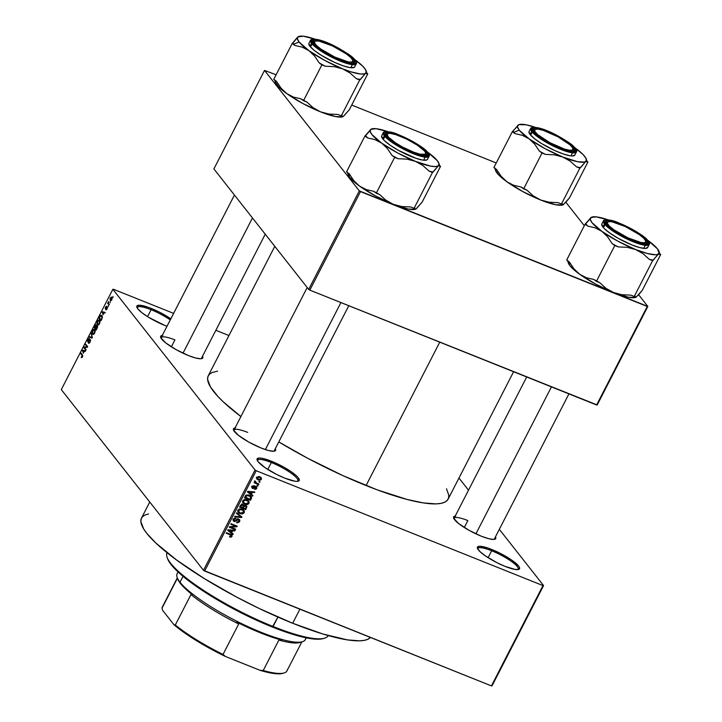<?xml version="1.0" encoding="UTF-8"?>
<svg xmlns="http://www.w3.org/2000/svg" width="722" height="722" viewBox="0 0 722 722"><rect width="100%" height="100%" fill="white"/><g stroke="black" fill="none" stroke-linecap="round" stroke-linejoin="round"><path stroke-width="1.08" d="M170.961 318.907L159.49 312.184L151.286 308.456A23.682 4.91 -152.8 0 0 136.882 307.256L136.882 307.256A23.682 4.91 -152.8 0 0 164.58 325.351L166.99 326.272A23.682 4.91 -152.8 0 1 164.58 325.351L148.416 317.184L141.9 312.698L137.83 308.854L136.819 306.227L139.021 305.235L147.496 307.049L151.286 308.456L151.115 309.72A22.653 4.702 27.2 0 0 137.216 307.969A22.653 4.702 -152.8 0 1 137.333 307.446A22.653 4.702 -152.8 0 1 151.115 309.72L147.559 316.651L151.115 309.72A22.653 4.702 -152.8 0 1 170.248 319.936A22.653 4.702 27.2 0 0 151.115 309.72L151.286 308.456A23.682 4.91 -152.8 0 1 170.825 318.808M297.491 481.348A22.653 4.702 27.2 0 0 291.273 473.298A22.653 4.702 27.2 0 0 271.346 462.522L271.517 461.259A23.682 4.91 -152.8 0 1 293.141 473.109A23.682 4.91 -152.8 0 1 298.267 481.204A23.682 4.91 -152.8 0 1 284.811 478.154L276.607 474.426L265.136 467.703L258.052 461.647L257.041 459.03L259.243 458.037L261.463 458.208L271.517 461.259L283.809 467.152L291.192 471.71L296.589 475.951L298.267 477.756L299.287 480.383L297.085 481.375L294.865 481.204L284.811 478.154A23.682 4.91 -152.8 0 1 257.104 460.058A23.682 4.91 -152.8 0 1 271.517 461.259L271.346 462.522A22.653 4.702 -152.8 0 1 297.843 480.951A22.653 4.702 -152.8 0 1 297.491 481.348M517.809 569.595A22.653 4.702 27.2 0 0 511.591 561.545A22.653 4.702 27.2 0 0 491.664 550.769L491.835 549.505A23.682 4.91 -152.8 0 1 513.468 561.355A23.682 4.91 -152.8 0 1 518.586 569.45A23.682 4.91 -152.8 0 1 505.129 566.4L496.926 562.673L485.455 555.949L480.058 551.698L477.468 548.404L477.359 547.276L479.561 546.283L488.045 548.097L500.039 553.223L511.51 559.956L518.595 566.003L519.506 567.501L518.901 569.342L515.183 569.45L505.129 566.4A23.682 4.91 -152.8 0 1 477.432 548.296A23.682 4.91 -152.8 0 1 491.835 549.505L491.664 550.769A22.653 4.702 -152.8 0 1 518.17 569.198A22.653 4.702 -152.8 0 1 517.809 569.595M455.185 516.131A23.682 4.91 -152.8 0 0 453.615 518.107L453.615 518.107A23.682 4.91 -152.8 0 0 481.312 536.211L488.505 538.648L493.586 539.424L495.788 538.432L495.472 536.834A23.682 4.91 -152.8 0 1 494.778 539.262A23.682 4.91 -152.8 0 1 481.312 536.211L469.02 530.309L458.632 523.549L453.651 518.216L454.255 516.365L455.753 516.095M235.029 427.956A23.682 4.91 -152.8 0 0 233.468 429.933L233.468 429.933A23.682 4.91 -152.8 0 0 261.165 448.028L268.358 450.474L273.439 451.25L275.642 450.257L275.317 448.66A23.682 4.91 -152.8 0 1 274.622 451.088A23.682 4.91 -152.8 0 1 261.165 448.028L248.873 442.135L238.486 435.375L233.504 430.032L234.108 428.191L235.607 427.911M162.26 335.468A23.682 4.91 -152.8 0 0 160.699 337.445L160.699 337.445A23.682 4.91 -152.8 0 0 188.397 355.54L195.59 357.986L200.671 358.762L202.873 357.769L202.548 356.172A23.682 4.91 -152.8 0 1 201.853 358.599A23.682 4.91 -152.8 0 1 188.397 355.54L176.105 349.647L165.717 342.887L160.735 337.544L160.627 336.425L162.829 335.423M488.108 557.691L491.664 550.769L488.108 557.691M267.781 469.444L271.346 462.522L267.781 469.444M464.291 527.502L467.847 520.571L464.291 527.502M171.376 346.84L174.932 339.909L171.376 346.84M348.78 305.722L274.207 450.835A22.653 4.702 -152.8 0 1 273.846 451.232M446.494 488.803L448.804 495.292L448.515 498.225L447.062 500.563L444.472 502.304L440.763 503.414L435.971 503.893L423.318 502.918L407.018 499.434L377.11 489.814L342.995 475.672L307.608 458.235L278.782 441.927A134.861 27.987 27.2 0 0 366.072 485.545L439.761 342.156L366.072 485.545A134.861 27.987 27.2 0 0 448.154 499.073L513.604 371.74M274.793 246.337L208.261 375.783A134.861 27.987 27.2 0 0 240.895 416.558L223.26 401.82L217.936 396.495L210.517 387.055L207.62 379.564L207.909 376.631L209.353 374.285L211.943 372.552L217.584 371.162M255.047 470.004L112.858 289.287L61.298 389.609L203.487 570.326L255.047 470.004L256.211 470.726L204.651 571.039L491.42 685.9L542.98 585.578L256.211 470.726L542.98 585.578L543.567 585.569L499.326 529.334L543.567 585.569L542.98 585.578L491.42 685.9L492.007 685.882L543.567 585.569L492.007 685.882L491.42 685.9L203.487 570.326L204.651 571.039L256.211 470.726L255.047 470.004L112.858 289.287L113.444 289.269L112.858 289.287L61.298 389.609L203.487 570.326L255.047 470.004M110.231 301.841L110.231 302.771L110.231 301.841M108.11 302.915L108.562 301.462L109.058 305.054L107.587 303.186L108.11 302.915L107.587 303.186L109.058 305.054L109.347 304.485L108.11 302.915L108.562 301.462L108.11 302.915M108.219 305.749L108.219 306.688L108.219 305.749M105.89 309.783L107.073 308.989L107.307 307.012L106.206 308.429L105.565 308.285L106.639 306.29L105.538 307.076L105.574 309.007L106.847 307.599L107.47 307.789L106.486 309.197L106.964 307.563L105.295 308.899L105.412 307.346L106.531 306.227L105.547 308.258L106.991 306.859L107.461 307.798L106.017 309.846M103.066 314.756L102.289 311.714L105.25 312.464L104.943 313.059L104.085 312.788L103.066 314.756L104.085 312.788L104.943 313.059L105.25 312.464L102.289 311.714L103.066 314.756M99.555 320.297L97.38 321.173L97.317 324.729L98.3 325.053L99.456 323.817L98.58 324.909L97.515 324.927L96.865 322.905L98.138 320.162L99.645 320.433L99.862 322.77L99.456 323.817L99.988 321.795L99.094 319.936M94.735 329.665L92.569 330.541L92.506 334.096L93.49 334.412L94.645 333.176L93.77 334.277L92.696 334.295L92.082 332.003L93.454 329.431L94.988 330.089L94.88 332.661L95.178 331.154L94.284 329.295M82.434 356.948L81.83 357.661L81.171 357.381L82.389 355.973L80.756 353.618L81.044 353.049L82.768 355.856L82.434 356.948L82.416 354.791L81.044 353.049L80.756 353.618L82.371 355.811L81.171 357.381L81.83 357.661L82.434 356.948M83.319 353.193L82.534 350.143L85.494 350.901L85.187 351.497L84.33 351.217L83.319 353.193L84.33 351.217L85.187 351.497L85.494 350.901L82.534 350.143L83.319 353.193M84.501 347.616L86.126 349.674L85.828 350.242L83.806 347.679L84.122 347.065L86.974 346.722L85.358 344.665L85.647 344.096L87.669 346.668L87.353 347.273L84.501 347.616L87.353 347.273L87.669 346.668L85.647 344.096L85.358 344.665L86.974 346.722L84.122 347.065L83.806 347.679L85.828 350.242L86.126 349.674L84.501 347.616M88.391 343.14L90.051 342.12L90.376 339.602L89.447 339.854L90.566 340.306L89.447 339.854L88.616 341.587L87.94 341.353L88.165 339.872L89.411 338.636L87.922 339.584L88.021 342.066L90.566 340.369L90.088 340.179L90.16 341.903L88.391 343.14L88.923 343.356L88.391 343.14L89.69 342.038L90.151 340.288L87.885 342.075L87.488 340.811L88.319 338.943L89.347 338.573L87.913 341.307L89.988 339.439L90.548 340.622L89.835 342.508L88.653 343.338M91.27 333.158L92.082 338.077L89.194 337.192L89.501 336.605L91.974 337.526L91.27 333.158L91.974 337.526L89.501 336.605L89.194 337.192L92.082 338.077L92.371 337.517L91.27 333.158M96.369 324.873L94.14 327.562L95.223 327.996L94.14 327.562L96.17 330.135L97.371 325.875L97.533 327.228L96.17 330.135L94.14 327.562L95.773 324.819L96.423 324.954L96.477 326.028L97.371 325.875L96.477 326.028L96.216 324.747M101.919 315.64L100.277 315.749L100.728 315.929L100.277 315.749L98.959 318.194L100.042 318.637L98.959 318.194L100.981 320.767L101.838 319.097L101.919 315.64L102.362 317.671L100.981 320.767L98.959 318.194L100.538 315.46L101.919 315.64L101.441 315.243M111.82 297.256L110.258 297.897L110.204 300.451L110.944 300.749L110.204 300.451L111.784 299.838L111.82 297.256L112.172 298.204L111.558 300.208L110.34 300.605L110.069 298.312L111.486 296.986M112.993 296.462L112.993 297.401L112.993 296.462M468.515 490.184L458.966 478.045L468.515 490.184M259.189 481.339L260.064 481.691L259.767 482.26L258.891 481.908L259.189 481.339L258.891 481.908L259.767 482.26L260.064 481.691L259.189 481.339M256.581 483.045L258.891 483.975L258.593 484.543L254.144 482.756L254.442 482.188L255.146 482.476L254.658 481.628L255.227 481.032L255.552 482.395L256.581 483.045L255.227 481.032L254.704 481.475L255.146 482.476L254.442 482.188L254.144 482.756L258.593 484.543L258.891 483.975L256.581 483.045M257.176 485.247L258.052 485.599L257.763 486.168L256.888 485.816L257.176 485.247L256.888 485.816L257.763 486.168L258.052 485.599L257.176 485.247M255.94 486.52L256.861 487.882L255.994 489.2L254.523 489.29L256.057 488.18L255.642 487.097L253.521 488.514L252.411 488.325L251.861 487.188L252.88 485.843L254 485.843L252.691 486.89L252.971 487.873L254.758 486.502L255.94 486.52L252.862 487.837L252.691 486.89L254 485.843L252.05 486.655L252.655 488.442L255.759 487.133L256.057 488.18L254.523 489.29L256.671 488.478L255.94 486.52L256.617 486.998M251.382 494.281L252.962 495.509L252.655 496.104L247.429 491.917L247.736 491.321L254.785 491.953L254.478 492.548L252.402 492.305L251.382 494.281L252.402 492.305L254.478 492.548L254.785 491.953L247.736 491.321L247.429 491.917L252.655 496.104L252.962 495.509L251.382 494.281M248.955 501.294L247.05 499.85L242.772 500.779L243.034 503.044L244.866 504.272L243.702 502.81L244.866 504.272L247.249 504.552L249.054 503.297L248.485 502.584L249.054 503.297L247.79 504.407L246.012 504.588L243.837 503.748L242.709 502.503L242.646 501.068L244.226 499.606L246.78 499.75L248.955 501.294L249.054 503.297L248.765 501.032M238.928 512.178L240.047 513.64L242.439 513.92L244.235 512.665L243.675 511.943L244.099 512.909L242.123 513.965L239.018 513.116L237.728 510.977L239.415 508.965L243.314 509.786L244.361 511.113L244.235 512.665L243.955 510.391M232.024 536.428L231.13 537.15L229.488 536.897L229.695 536.302L231.094 536.383L231.257 535.39L226.194 533.224L226.491 532.656L231.609 534.822L232.024 536.428L231.961 535.146L226.491 532.656L226.194 533.224L231.175 535.318L231.32 536.121L229.695 536.302L229.488 536.897L231.13 537.15L230.634 536.509L231.13 537.15L232.024 536.428L231.374 535.598L232.024 536.428M231.636 532.719L233.206 533.937L232.899 534.542L227.674 530.354L227.981 529.749L235.038 530.381L234.731 530.977L232.646 530.742L231.636 532.719L232.646 530.742L234.731 530.977L235.038 530.381L227.981 529.749L227.674 530.354L232.899 534.542L233.206 533.937L231.636 532.719M230.769 527.204L235.661 529.163L235.372 529.731L229.253 527.286L229.56 526.672L235.706 526.239L230.796 524.271L231.094 523.703L237.213 526.148L236.897 526.762L230.769 527.204L236.897 526.762L237.213 526.148L231.094 523.703L230.796 524.271L235.706 526.239L229.56 526.672L229.253 527.286L235.372 529.731L235.661 529.163L230.769 527.204M234.47 520.923L233.54 518.829L234.036 519.461L235.805 518.811L235.201 518.044L235.805 518.811L236.022 518.206L233.314 519.199L233.387 520.941L234.154 521.492L233.08 520.12L234.154 521.492L236.608 520.652L236.184 520.111L236.608 520.652L238.495 519.696L238.955 521.266L236.608 522.665L239.641 521.609L239.578 519.705L238.783 519.118L239.812 520.12L239.533 521.807L237.43 522.863L236.608 522.665L236.816 522.069L238.783 521.537L238.802 519.867L237.691 519.687L234.803 521.636L233.341 520.878L233.17 519.533L234.127 518.306L236.022 518.206L233.937 519.678L233.991 520.553L235.002 521.031L237.321 519.118L238.783 519.118L236.879 519.398L235.182 520.995L232.881 519.154M236.717 512.764L241.915 517.006L241.626 517.557L234.641 516.799L234.939 516.212L241.04 517.033L236.41 513.36L236.717 512.764L236.41 513.36L241.04 517.033L234.939 516.212L234.641 516.799L241.626 517.557L241.915 517.006L236.717 512.764M245.706 505.4L246.915 506.718L245.706 509.624L239.587 507.169L241.491 504.416L243.025 504.534L243.81 505.581L245.706 505.4L243.81 505.581L242.845 504.443L240.498 505.4L239.587 507.169L245.706 509.624L246.626 506.05L245.706 505.4M249.316 495.111L251.644 497.16L250.516 500.256L244.397 497.801L246.193 495.057L249.397 495.193L245.796 495.355L244.397 497.801L250.516 500.256L251.382 498.586L250.832 497.891L251.382 498.586L251.283 496.474L249.604 495.482M259.839 476.791L261.436 478.063L260.958 479.85L259.063 480.229L256.906 479.074L257.014 477.107L259.045 476.556L259.839 476.791L256.761 477.477L256.924 479.101L258.25 479.986L261.373 479.318L260.841 478.641L261.373 479.318L261.22 477.702L259.839 476.791M228.946 335.54L215.851 330.288L228.946 335.54M173.614 313.375L113.444 289.269L173.614 313.375M637.03 296.137L642.282 290.316L638.609 294.711L647.833 306.444L597.202 404.97L596.616 404.988L647.255 306.462L647.833 306.444L359.321 190.879L360.486 191.601L309.846 290.127L308.682 289.405L359.321 190.879L264.523 70.404L276.111 74.79L264.523 70.404L213.892 168.93L308.682 289.405L359.321 190.879L264.523 70.404L213.892 168.93L308.682 289.405L309.846 290.127L596.616 404.988L647.255 306.462L360.486 191.601L309.846 290.127L597.202 404.97L647.833 306.444L638.609 294.711L635.676 297.392L634.927 295.948L634.205 296.498L652.616 260.669L658.5 253.991L659.691 253.666L659.98 255.037L660.702 254.487L659.854 253.873L660.702 254.487L642.282 290.316L660.702 254.487L659.98 255.037L659.935 254.171M564.261 203.649L569.514 197.828L565.84 202.223L584.315 225.706L565.84 202.223L562.907 204.904L562.158 203.46L561.436 204.01L579.847 168.181L585.732 161.511L586.923 161.177L587.212 162.549L587.925 161.999L587.085 161.394L587.925 161.999L569.514 197.828L587.925 161.999L587.212 162.549L587.167 161.683M496.258 162.964L351.722 105.078L496.258 162.964M233.802 430.646A22.653 4.702 -152.8 0 1 233.919 430.122A22.653 4.702 -152.8 0 1 247.7 432.397A22.653 4.702 27.2 0 0 233.802 430.646M161.033 338.158A22.653 4.702 -152.8 0 1 161.15 337.643A22.653 4.702 -152.8 0 1 174.932 339.909A22.653 4.702 27.2 0 0 161.033 338.158M453.948 518.82A22.653 4.702 -152.8 0 1 454.066 518.306A22.653 4.702 -152.8 0 1 467.847 520.571A22.653 4.702 27.2 0 0 453.948 518.82M257.447 460.771A22.653 4.702 -152.8 0 1 257.555 460.248A22.653 4.702 -152.8 0 1 271.346 462.522A22.653 4.702 27.2 0 0 257.447 460.771M477.765 549.018A22.653 4.702 -152.8 0 1 477.883 548.494A22.653 4.702 -152.8 0 1 491.664 550.769A22.653 4.702 27.2 0 0 477.765 549.018M231.175 535.318L230.273 534.172L231.32 536.121M229.605 533.91L230.399 534.912L229.605 533.91M230.869 534.957L231.031 534.415M231.843 532.881L232.899 534.542L227.872 529.966L231.843 532.881M234.199 530.309L234.731 530.977L234.199 530.309M232.159 530.128L232.646 530.742L232.159 530.128M231.013 532.24L228.089 529.758L231.834 530.652L231.365 530.056L231.834 530.652L231.013 532.24L231.834 530.652L228.486 530.264L231.013 532.24M234.578 528.73L235.372 529.731L234.578 528.73M234.912 525.228L235.706 526.239L234.912 525.228M236.049 525.688L236.897 526.762L236.049 525.688M239.641 521.609L239.099 520.914L239.641 521.609M238.495 519.696L237.8 518.549M233.314 519.461L233.937 519.551M238.747 519.109L238.675 519.669M238.648 519.768L238.747 519.01M233.648 520.165L234.334 520.057M240.57 515.905L241.626 517.557L240.57 515.905M239.885 515.562L241.04 517.033L239.885 515.562L239.045 514.921L240.2 516.392L236.608 512.972L239.885 515.562M242.439 513.92L241.987 513.351L242.439 513.92M244.144 510.662L242.231 509.209L237.962 510.147L238.224 512.412L240.047 513.64L237.8 511.609L239.172 512.268M242.989 509.191L243.079 511.194M243.269 510.68L243.206 509.651M240.354 513.071L238.847 512.088L238.179 509.795L238.675 510.427L240.417 509.461L239.939 508.857L241.924 509.777L241.247 508.911L243.332 510.716L243.522 512.385L240.354 513.071L242.484 513.234L243.675 511.952L242.7 510.165L239.659 509.597L238.513 511.329L240.354 513.071M244.92 508.613L245.706 509.624L244.92 508.613M243.81 505.581L242.845 504.443M245.76 505.418L245.651 505.951M245.624 506.014L245.76 505.247M242.691 505.075L243.251 504.498M242.646 505.057L241.599 505.156L240.597 506.889L242.421 507.62L240.074 506.221L240.597 506.889L241.103 505.896L240.588 505.238L241.103 505.896L242.646 505.057L242.06 504.308L243.224 505.923L242.421 507.62L243.179 506.086L243.72 506.781L242.646 505.057L243.224 505.923M245.426 505.969L244.18 506.113L243.143 507.909L245.281 508.766L242.619 507.241L243.143 507.909L243.72 506.781L245.426 505.969L244.83 505.219L246.13 506.934L245.281 508.766L246.139 506.853L245.426 505.969L246.13 506.934M247.249 504.552L246.807 503.983L247.249 504.552M247.799 499.823L247.899 501.835M248.088 501.321L248.016 500.283M245.164 503.712L243.657 502.72L242.998 500.436L243.494 501.068L245.227 500.093L244.749 499.489L246.734 500.409L246.058 499.552L248.142 501.348L248.332 503.017L245.164 503.712L247.294 503.875L248.485 502.584L247.511 500.797L244.469 500.229L243.323 501.961L245.164 503.712M248.142 501.348L246.924 499.795M249.731 499.254L250.516 500.256L249.731 499.254M250.498 495.761L250.453 496.528M250.453 496.556L250.48 495.689M250.471 496.583L247.114 495.454L245.408 497.521L250.101 499.398L250.886 497.657L250.471 496.583L250.101 499.398L244.884 496.862L245.408 497.521L245.922 496.51L245.417 495.861L245.922 496.51L246.464 495.752L246.012 495.175L246.464 495.752L249.09 495.761L248.395 494.877L250.651 496.781L249.388 495.184M251.599 494.444L252.655 496.104L247.619 491.529L251.599 494.444M253.954 491.881L254.478 492.548L253.954 491.881M251.915 491.691L252.402 492.305L251.915 491.691M250.769 493.803L247.845 491.33L251.581 492.214L251.121 491.619L251.581 492.214L250.769 493.803L251.581 492.214L248.242 491.835L250.769 493.803M255.759 487.133L256.057 488.18M254.785 486.493L255.281 487.124L254.785 486.493M254.234 486.926L254.749 487.585L254.234 486.926M251.852 487.422L252.655 488.442L251.852 487.422M252.086 488.045L252.655 488.442M253.242 485.753L253.783 486.447L253.242 485.753M252.258 486.33L252.691 486.89L252.258 486.33M252.862 487.837L252.691 486.89M255.579 486.863L255.705 486.411M251.779 487.061L252.366 487.043M257.122 485.355L257.763 486.168L257.122 485.355M257.808 483.541L258.593 484.543L257.808 483.541M255.453 482.278L254.785 482.007L255.453 482.278M254.685 481.89L255.146 482.476L254.685 481.89M254.704 481.475L255.146 482.476M254.974 481.177L255.489 481.827L254.974 481.177M255.723 482.576L255.489 481.827M259.126 481.448L259.767 482.26L259.126 481.448M257.447 478.641L258.25 479.986L256.59 478.28M260.389 477.052L260.299 477.666M256.355 478.144L257.492 478.659M260.263 477.747L260.389 476.998M258.548 479.417L256.951 477.188L257.393 477.747L259.586 477.377L258.927 476.529L260.606 478.045L260.75 479.047L258.548 479.417L260.01 479.607L260.841 478.758L260.11 477.63L258.124 477.188L257.321 478.325L258.548 479.417M81.171 357.381L81.83 357.661M82.209 356.623L81.433 356.776M82.768 355.639L82.146 355.386L82.768 355.639M81.839 354.051L80.756 353.618L81.839 354.051M82.723 350.946L82.227 350.748L82.723 350.946M85.313 351.253L82.534 350.143L85.313 351.253M82.615 350.675L83.183 352.697L82.615 350.675L84.321 351.244L83.499 352.832L83.996 351.118L83.192 350.883M84.889 348.112L83.806 347.679L84.889 348.112M85.268 347.526L84.122 347.065L85.268 347.526M87.524 346.948L86.974 346.722L87.524 346.948M86.441 345.098L85.358 344.665L86.441 345.098M89.528 342.923L88.662 342.535M90.566 340.333L90.088 340.179M90.376 339.602L89.447 339.854M92.272 337.715L89.501 336.605L92.272 337.715M92.263 337.066L91.784 336.876L92.263 337.066M91.468 333.952L90.963 333.754L91.468 333.952M92.506 334.096L93.49 334.412M93.95 334.133L92.795 333.528L92.813 330.838L93.86 329.891L95.114 330.495L94.438 330.225L94.726 333.013L92.795 333.528L93.472 333.826L94.672 332.219L94.672 330.631L93.86 329.891L94.438 330.225M97.587 326.47L96.477 326.028L97.587 326.47M97.371 325.875L96.477 326.028M95.277 328.059L94.672 327.292L95.187 326.299L96.107 325.487L96.522 326.534L95.277 328.059L95.927 325.369L94.672 327.292L95.277 328.059M96.225 329.268L95.512 328.366L96.089 327.237L97.596 326.66L97.082 326.452L97.434 327.553L96.549 329.394L96.892 326.335L95.512 328.366L96.225 329.268M97.596 326.606L97.082 326.452M97.317 324.729L98.3 325.053M98.77 324.765L97.614 324.16L97.623 321.47L98.67 320.523L99.925 321.137L99.248 320.866L99.537 323.646L97.614 324.16L98.291 324.467L99.483 322.86L99.483 321.272L98.67 320.523L99.248 320.866M100.457 316.155L99.483 317.933L101.035 319.9L99.483 317.933L100.457 316.155L102.325 316.489L101.631 316.209L102.398 317.229L101.36 320.026L101.973 316.931L101.315 315.911L100.457 316.155L101.631 316.209M102.47 312.509L101.983 312.31L102.47 312.509M105.06 312.825L102.289 311.714L105.06 312.825M102.371 312.238L102.93 314.269L102.371 312.238L104.067 312.807L103.255 314.395L103.742 312.68L102.948 312.445M106.883 308.682L106.152 309.178M106.333 309.242L106.811 309.44M105.764 307.328L106.305 306.85M105.665 308.33L106.134 308.52M108.67 303.619L107.587 303.186L108.67 303.619M110.493 299.883L110.457 298.186L112.163 298.096L111.54 297.852L111.865 299.666L110.493 299.883L111.017 300.135L111.702 298.114L111.098 297.59L110.34 298.475L110.412 299.765L111.432 300.379M112.145 297.969L111.54 297.852M93.86 329.891L92.533 331.515L92.795 333.528M98.67 320.523L97.353 322.147L97.614 324.16M167.089 552.745L167.08 552.763A90.593 18.799 27.2 0 0 273.087 626.497L277.925 617.075L272.338 627.03A89.564 18.582 27.2 0 0 323.239 638.582L324.575 638.194A90.593 18.799 -152.8 0 1 273.087 626.497A90.593 18.799 27.2 0 0 328.23 635.586L328.23 635.586M299.901 609.188L292.672 623.257A129.202 26.813 27.2 0 0 370.449 637.445L367.778 639.304L364.231 640.369L359.637 640.829L347.517 639.9L322.96 634.024L292.672 623.257L299.901 609.188M149.752 502.025L141.485 518.098A129.202 26.813 27.2 0 0 292.672 623.257L259.252 608.511L236.663 597.094L204.461 578.674L176.728 560.128L155.862 543.043L146.674 533.206L143.651 528.901L140.871 521.717L141.151 518.91L142.532 516.672L145.014 515.003L148.57 513.938M323.266 638.573L318.754 639.205L310.361 638.564L293.331 634.494L264.757 623.889L241.31 612.933L211.185 596.128L191.962 583.268L181.7 575.19L173.957 567.88L169.029 561.617L167.54 558.557A89.564 18.582 27.2 0 0 272.338 627.03L273.087 626.497A90.593 18.799 -152.8 0 1 167.089 557.258L167.54 558.566M344.114 115.475L349.367 109.654L343.482 116.323L342.291 116.657L342.011 115.285L341.289 115.836L359.7 80.007L365.585 73.328L366.776 73.003L367.065 74.375L367.778 73.825L366.929 73.211L367.778 73.825L349.367 109.654L367.778 73.825L367.065 74.375L367.02 73.509M305.577 48.6L308.872 50.621A38.555 7.996 -152.8 0 1 299.079 41.984L293.737 44.168A42.67 8.854 27.2 0 0 294.82 45.441L302.121 47.111L308.872 50.621L314.593 56.045L319.25 62.967L321.895 64.863L303.484 100.692L300.83 98.788L293.538 97.127L286.778 93.616L281.057 88.183L276.409 81.27L273.755 79.366L292.175 43.537L294.82 45.441L302.121 47.111L305.577 48.6M314.756 41.271A22.653 4.702 27.2 0 0 312.942 42.58A22.653 4.702 -152.8 0 1 313.059 42.056A22.653 4.702 -152.8 0 1 314.756 41.271A22.653 4.702 -152.8 0 0 313.059 42.056A22.653 4.702 -152.8 0 0 312.942 42.58A22.653 4.702 27.2 0 1 313.971 41.407L315.306 41.01A21.615 4.485 -152.8 0 1 332.382 45.892L346.398 53.942L351 57.724L352.95 60.567L351.975 62.029L348.203 61.893L334.936 57.137A21.615 4.485 -152.8 0 1 315.306 41.01M353.771 59.574L352.742 59.989L353.771 59.574L354.782 62.191L352.58 63.184L347.499 62.399L340.306 59.962L324.142 51.794L317.626 47.309L313.547 43.464A23.682 4.91 -152.8 0 1 312.599 41.867A23.682 4.91 -152.8 0 1 329.178 43.97A23.682 4.91 -152.8 0 1 353.771 59.574A23.682 4.91 -152.8 0 1 353.762 63.022A23.682 4.91 -152.8 0 1 333.654 57.002A23.682 4.91 -152.8 0 1 313.547 43.464L312.536 40.838L314.738 39.845L319.819 40.631L327.012 43.067L343.176 51.235L349.692 55.72L353.771 59.574M308.863 43.501L309.964 46.343L311.525 43.302A0.614 0.551 -38.2 0 1 312.328 42.968C307.78 38.248 312.536 38.113 326.606 42.553C343.41 50.477 352.868 56.307 354.989 60.061L350.666 55.982L343.753 51.217L330.902 44.394L322.581 41.055L315.947 39.313L313.592 39.132L311.254 40.188L312.328 42.968L319.837 49.394L336.416 58.635L344.737 61.975L351.37 63.716L355.314 63.599L356.063 62.841L355.955 61.641L354.989 60.061A0.614 0.551 -38.2 0 1 355.206 60.224A0.614 0.551 141.8 0 0 354.989 60.061C359.538 64.781 354.782 64.926 340.712 60.477C323.907 52.562 314.449 46.722 312.328 42.968A0.614 0.551 141.8 0 0 311.525 43.302L332.634 57.661L349.538 64.168L356.271 63.816A25.739 5.343 -152.8 0 1 335.829 59.177A25.739 5.343 -152.8 0 1 311.525 43.302L309.964 46.343A25.739 5.343 27.2 0 0 334.268 62.227A25.739 5.343 27.2 0 0 354.71 66.866L356.271 63.816C356.785 63.563 356.424 62.363 355.197 60.215C348.744 52.471 317.599 34.855 310.496 40.288L311.525 43.302A25.739 5.343 -152.8 0 1 310.496 40.288L308.926 43.338A25.739 5.343 27.2 0 0 309.964 46.343L314.386 50.522L321.47 55.404L334.638 62.399L343.167 65.81L349.971 67.597L354.006 67.48L354.773 66.704M274.522 79.682L274.757 80.187M354.493 59.384A38.555 7.996 -152.8 0 1 354.764 59.574L362.868 66.307L365.693 69.899L366.207 72.48L364.384 73.879L360.332 73.996L350.748 71.776L342.643 68.852L350.089 73.012L356.334 78.653L359.7 80.007L341.289 115.836L337.914 114.482L328.961 114.049L320.541 111.847L313.095 107.686L306.85 102.046L303.484 100.692L321.895 64.863L325.27 66.216L334.223 66.65L342.643 68.852L324.819 60.449L308.872 50.621L299.079 41.984L297.392 38.871L298.051 36.867A38.555 7.996 -152.8 0 1 299.088 36.371L297.076 37.77L292.175 43.537L273.755 79.366L276.409 81.27L281.057 88.183L286.778 93.616L278.674 86.884L275.299 81.866M342.291 116.657L342.011 115.285L341.289 115.836L337.914 114.482L328.961 114.049L320.541 111.847A38.555 7.996 27.2 0 0 342.454 116.82L335.468 116.558L320.541 111.847L302.726 103.445L286.778 93.616A38.555 7.996 27.2 0 0 320.541 111.847L313.095 107.686L306.85 102.046L300.83 98.788L293.538 97.127L286.778 93.616A38.555 7.996 27.2 0 1 275.443 82.38L274.577 79.889M298.051 36.867L292.888 42.986A42.67 8.854 27.2 0 0 293.737 44.168L299.079 41.984A38.555 7.996 -152.8 0 1 298.051 36.867L303.303 36.199L315.126 39.159A38.555 7.996 -152.8 0 0 299.088 36.371M352.995 60.928A22.653 4.702 -152.8 0 1 353.347 62.76A22.653 4.702 -152.8 0 1 352.986 63.157A22.653 4.702 27.2 0 0 352.995 60.928A22.653 4.702 -152.8 0 1 353.347 62.76A22.653 4.702 -152.8 0 1 352.986 63.157A22.653 4.702 27.2 0 0 353.338 61.641L352.887 60.323A21.615 4.485 -152.8 0 1 334.936 57.137L320.92 49.096L316.317 45.306L314.368 42.463L315.343 41.001L319.115 41.136L332.382 45.892A21.615 4.485 -152.8 0 1 352.887 60.323M354.764 59.574A38.555 7.996 -152.8 0 1 366.099 70.81A38.555 7.996 -152.8 0 1 365.585 73.328L366.776 73.003M292.175 43.537L294.82 45.441A42.67 8.854 -152.8 0 1 293.737 44.168A42.67 8.854 -152.8 0 1 292.888 42.986L292.175 43.537M342.643 68.852A38.555 7.996 -152.8 0 1 308.872 50.621L314.593 56.045L319.25 62.967A42.67 8.854 27.2 0 0 325.27 66.216L334.223 66.65L342.643 68.852L350.089 73.012L356.334 78.653L359.7 80.007L360.422 79.456A42.67 8.854 -152.8 0 1 356.334 78.653A42.67 8.854 27.2 0 0 360.422 79.456L365.585 73.328A38.555 7.996 -152.8 0 1 342.643 68.852M319.25 62.967L325.27 66.216A42.67 8.854 -152.8 0 1 319.25 62.967M343.482 116.323L342.76 116.729L343.482 116.323M182.991 353.184L252.474 217.972L182.991 353.184M416.919 153.876L416.901 153.317A21.615 4.485 -152.8 0 1 394.582 142.207A21.615 4.485 -152.8 0 1 388.075 133.498A21.615 4.485 -152.8 0 1 395.954 134.698L390.53 133.417L388.689 133.38L387.091 134.518L388.445 137.099L395.421 142.775L402.344 146.918L413.535 152.125L419.87 154.147L425.33 154.255L425.457 152.36L424.419 150.907L417.442 145.23L406.748 139.147L395.954 134.698A21.615 4.485 -152.8 0 1 425.655 152.811A21.615 4.485 -152.8 0 1 416.901 153.317L416.919 153.876M388.075 133.498L386.739 133.895A22.653 4.702 27.2 0 0 385.71 135.068A22.653 4.702 -152.8 0 1 385.828 134.545A22.653 4.702 -152.8 0 1 387.524 133.76A22.653 4.702 27.2 0 0 385.71 135.068A22.653 4.702 -152.8 0 1 385.828 134.545A22.653 4.702 -152.8 0 1 387.524 133.76M265.371 449.58L340.919 302.572L265.371 449.58M425.763 153.416A22.653 4.702 -152.8 0 1 426.115 155.248A22.653 4.702 -152.8 0 1 425.754 155.645A22.653 4.702 27.2 0 0 425.763 153.416A22.653 4.702 -152.8 0 1 426.115 155.248A22.653 4.702 -152.8 0 1 425.754 155.645A22.653 4.702 27.2 0 0 426.106 154.129L425.655 152.811M573.142 149.102A22.653 4.702 -152.8 0 1 573.494 150.943A22.653 4.702 -152.8 0 1 573.133 151.34A22.653 4.702 27.2 0 0 573.142 149.102A22.653 4.702 -152.8 0 1 573.494 150.943A22.653 4.702 -152.8 0 1 573.133 151.34A22.653 4.702 27.2 0 0 573.485 149.815L573.033 148.497A21.615 4.485 -152.8 0 1 564.279 149.003L564.297 149.562L564.279 149.003L569.703 150.275L572.708 149.941L572.835 148.046L570.064 144.878L557.898 136.774L543.332 130.384A21.615 4.485 -152.8 0 1 573.033 148.497M535.453 129.184A21.615 4.485 -152.8 0 1 543.332 130.384L537.908 129.103L534.903 129.437L534.776 131.332L537.556 134.5L549.722 142.604L564.279 149.003A21.615 4.485 -152.8 0 1 541.96 137.893A21.615 4.485 -152.8 0 1 535.453 129.184L534.118 129.581A22.653 4.702 27.2 0 0 533.089 130.754A22.653 4.702 -152.8 0 1 533.206 130.231A22.653 4.702 -152.8 0 1 534.903 129.446A22.653 4.702 27.2 0 0 533.089 130.754A22.653 4.702 -152.8 0 1 533.206 130.231A22.653 4.702 -152.8 0 1 534.903 129.446M645.919 241.59A22.653 4.702 -152.8 0 1 646.262 243.431A22.653 4.702 -152.8 0 1 645.901 243.819A22.653 4.702 27.2 0 0 645.919 241.59A22.653 4.702 -152.8 0 1 646.262 243.431A22.653 4.702 -152.8 0 1 645.901 243.819A22.653 4.702 27.2 0 0 646.262 242.303L645.802 240.986A21.615 4.485 -152.8 0 1 627.851 237.809L613.835 229.758L609.242 225.968L607.283 223.125L608.267 221.663L612.03 221.798L625.297 226.555A21.615 4.485 -152.8 0 1 645.802 240.986M551.437 386.893L475.906 533.847L551.437 386.893M608.222 221.672A21.615 4.485 -152.8 0 1 625.297 226.555L639.322 234.605L643.916 238.386L645.874 241.229L644.89 242.691L641.127 242.556L627.851 237.809A21.615 4.485 -152.8 0 1 608.222 221.672L606.886 222.069A22.653 4.702 27.2 0 0 605.857 223.242A22.653 4.702 -152.8 0 1 605.975 222.719A22.653 4.702 -152.8 0 1 607.671 221.934A22.653 4.702 27.2 0 0 605.857 223.242A22.653 4.702 -152.8 0 1 605.975 222.719A22.653 4.702 -152.8 0 1 607.671 221.934M300.912 642.048A70.007 14.53 -152.8 0 1 278.873 640.062A70.007 14.53 27.2 0 0 299.729 642.517L302.392 641.723A72.065 14.954 -152.8 0 1 241.184 623.42A72.065 14.954 -152.8 0 1 180.004 582.203L180.419 583.448A71.036 14.738 27.2 0 0 192.251 594.666L190.978 594.531A70.007 14.53 27.2 0 0 238.693 623.97L236.699 622.084A71.036 14.738 27.2 0 0 281.788 640.152L278.873 640.062L263.223 670.512L260.001 670.305L225.336 656.424L223.044 654.421L238.693 623.97L236.699 622.084L260.687 632.95L281.788 640.152L278.873 640.062L263.223 670.512A70.007 14.53 27.2 0 0 286.896 670.955L301.841 641.894M305.65 637.707A72.065 14.954 -152.8 0 1 302.392 641.723M178.054 571.95L177.116 573.773A72.065 14.954 27.2 0 0 180.004 582.203L183.036 576.318L180.004 582.203A72.065 14.954 27.2 0 0 248.061 626.669A72.065 14.954 27.2 0 0 305.307 639.656L306.245 637.824M287.23 669.808A70.007 14.53 -152.8 0 1 284.071 672.967A70.007 14.53 -152.8 0 1 263.223 670.512L260.001 670.305A68.978 14.314 27.2 0 0 282.744 673.364L275.533 673.698L260.001 670.305L225.336 656.424L223.044 654.421A70.007 14.53 -152.8 0 1 175.32 624.99L190.978 594.531L175.32 624.99A70.007 14.53 27.2 0 0 223.044 654.421L238.693 623.97A70.007 14.53 -152.8 0 1 190.978 594.531L192.251 594.666L180.419 583.448L177.576 578.647M180.004 582.203A72.065 14.954 -152.8 0 1 177.125 577.347L177.576 578.665A71.036 14.738 27.2 0 0 180.419 583.448L180.004 582.203M177.314 577.898L162.378 606.958A70.007 14.53 27.2 0 0 162.044 608.104L162.495 610.162L173.948 624.729A68.978 14.314 27.2 0 0 225.336 656.424L203.315 644.773L184.029 632.481L173.948 624.729L175.32 624.99L173.948 624.729L162.495 610.162L162.044 608.104L177.413 578.196L162.044 608.104A70.007 14.53 -152.8 0 1 163.109 606.02M347.345 172.368L348.212 174.868A38.555 7.996 27.2 0 0 349.755 177.468L348.311 173.136L349.755 177.468L348.618 175.78L348.103 173.199M430.565 154.589L427.532 152.062A38.555 7.996 -152.8 0 1 437.324 160.699L439.012 163.813L438.353 165.816L439.545 165.491L439.833 166.863L440.555 166.313L439.707 165.699L440.555 166.313L422.135 202.142L440.555 166.313L439.833 166.863L439.788 165.997M426.54 152.053A23.682 4.91 -152.8 0 1 426.531 155.51A23.682 4.91 -152.8 0 1 406.423 149.49A23.682 4.91 -152.8 0 1 386.324 135.953L385.304 133.326L387.506 132.334L395.99 134.148L403.833 137.288L415.944 143.723L422.46 148.209L426.54 152.053L427.55 154.679L425.348 155.672L423.128 155.501L416.874 153.858L409.022 150.718L393.4 141.999L386.324 135.953A23.682 4.91 -152.8 0 1 385.377 134.355A23.682 4.91 -152.8 0 1 401.946 136.458A23.682 4.91 -152.8 0 1 426.54 152.053L425.511 152.477L426.54 152.053M381.631 135.98L382.732 138.832A25.739 5.343 27.2 0 0 407.037 154.716A25.739 5.343 27.2 0 0 427.478 159.354L429.048 156.304A25.739 5.343 -152.8 0 1 408.598 151.665A25.739 5.343 -152.8 0 1 384.294 135.79L405.412 150.149L422.316 156.647L429.048 156.304C429.554 156.051 429.193 154.851 427.975 152.703C421.874 146.259 411.847 140.176 397.885 134.436C390.033 130.655 382.624 131.575 383.265 132.776L381.694 135.817A25.739 5.343 27.2 0 0 382.732 138.832L384.294 135.79A25.739 5.343 -152.8 0 1 383.265 132.776L384.294 135.79A0.614 0.551 -38.2 0 1 385.097 135.456C380.548 130.736 385.313 130.601 399.374 135.041C416.179 142.965 425.637 148.795 427.767 152.55A0.614 0.551 -38.2 0 1 428.074 152.965M439.734 165.789L438.868 163.298A38.555 7.996 -152.8 0 0 437.324 160.699L427.523 152.062A38.555 7.996 -152.8 0 0 427.262 151.873L427.271 151.882M416.883 207.954L422.135 202.142L416.26 208.811L415.06 209.145L414.78 207.774L414.058 208.324L432.469 172.495L438.353 165.816L435.393 166.583L430.33 166.051L415.412 161.34L422.857 165.5L429.103 171.141L432.469 172.495L414.058 208.324L410.692 206.97L401.73 206.537L393.319 204.335L385.864 200.174L379.628 194.534L376.252 193.18L394.663 157.351L398.039 158.705L406.991 159.138L415.412 161.34L397.587 152.938L381.649 143.109L387.371 148.533L392.019 155.447L394.663 157.351L376.252 193.18L373.608 191.276L366.307 189.615L359.547 186.105L353.825 180.671L349.177 173.758L346.533 171.854L364.944 136.025L367.597 137.929L374.889 139.599L381.649 143.109L371.848 134.472L370.16 131.359L370.828 129.355L364.944 136.025L346.533 171.854L349.177 173.758L353.825 180.671L359.547 186.105L349.755 177.468A38.555 7.996 27.2 0 0 359.547 186.105A38.555 7.996 27.2 0 0 393.319 204.335L375.494 195.933L359.547 186.105L366.307 189.615L373.608 191.276L379.628 194.534L385.864 200.174L393.319 204.335A38.555 7.996 27.2 0 0 415.222 209.308L408.237 209.046L393.319 204.335L401.73 206.537L410.692 206.97L414.058 208.324L414.78 207.774L415.06 209.145M347.291 172.17L347.526 172.675M371.559 128.949L365.666 135.474A42.67 8.854 27.2 0 0 367.597 137.929L374.889 139.599L381.649 143.109A38.555 7.996 -152.8 0 1 370.828 129.355L376.072 128.687L387.904 131.648A38.555 7.996 -152.8 0 0 371.857 128.859L371.523 128.958M427.975 152.712A0.614 0.551 141.8 0 0 427.767 152.55C432.307 157.27 427.55 157.414 413.48 152.965C396.676 145.05 387.218 139.211 385.097 135.456L392.606 141.882L409.184 151.124L421.106 155.555L426.503 156.385L428.841 155.329L427.767 152.55L423.444 148.47L416.531 143.705L403.679 136.882L395.349 133.543L388.716 131.801L384.772 131.918L384.023 132.677L384.131 133.877L385.097 135.456A0.614 0.551 141.8 0 0 384.294 135.79L382.732 138.832L384.564 140.79L390.431 145.411L398.454 150.356L415.935 158.298L422.74 160.085L426.774 159.968L427.55 159.192M364.944 136.025L367.597 137.929A42.67 8.854 -152.8 0 1 365.666 135.474L364.944 136.025M392.019 155.447A42.67 8.854 27.2 0 0 398.039 158.705L406.991 159.138L415.412 161.34A38.555 7.996 -152.8 0 1 381.649 143.109L387.371 148.533L392.019 155.447L398.039 158.705A42.67 8.854 -152.8 0 1 392.019 155.447M429.103 171.141A42.67 8.854 27.2 0 0 433.191 171.944L438.353 165.816A38.555 7.996 -152.8 0 1 415.412 161.34L422.857 165.5L429.103 171.141L432.469 172.495L433.191 171.944A42.67 8.854 -152.8 0 1 429.103 171.141M438.868 163.298A38.555 7.996 -152.8 0 1 438.353 165.816L439.545 165.491M370.828 129.355A38.555 7.996 -152.8 0 1 371.857 128.859M416.26 208.811L415.529 209.218L416.26 208.811M525.724 136.774L529.027 138.795A38.555 7.996 -152.8 0 1 519.226 130.159L513.883 132.343A42.67 8.854 27.2 0 0 514.966 133.615L522.268 135.285L529.027 138.795L534.749 144.22L539.397 151.142L542.042 153.037L523.63 188.866L520.977 186.971L513.685 185.301L506.925 181.791L501.203 176.367L496.556 169.444L493.902 167.54L512.322 131.711L514.966 133.615L522.268 135.285L525.724 136.774M573.918 147.748L572.889 148.163L573.918 147.748L574.929 150.366L572.726 151.358L567.645 150.582L560.452 148.136L544.289 139.969L537.773 135.483L533.702 131.639A23.682 4.91 -152.8 0 1 532.746 130.041A23.682 4.91 -152.8 0 1 549.325 132.144A23.682 4.91 -152.8 0 1 573.918 147.748A23.682 4.91 -152.8 0 1 573.909 151.196A23.682 4.91 -152.8 0 1 553.801 145.176A23.682 4.91 -152.8 0 1 533.702 131.639L532.683 129.021L534.885 128.02L539.975 128.805L547.159 131.242L563.322 139.409L569.838 143.904L573.918 147.748M529.009 131.675L530.11 134.518L531.672 131.476A0.614 0.551 -38.2 0 1 532.475 131.142C527.926 126.422 532.692 126.287 546.753 130.727C563.557 138.651 573.015 144.481 575.136 148.236L570.813 144.156L563.909 139.391L551.048 132.568L539.126 128.137L533.738 127.316L531.401 128.372L532.475 131.142L539.984 137.568L556.563 146.81L564.884 150.149L571.526 151.891L573.882 152.071L576.21 151.015L575.136 148.236A0.614 0.551 -38.2 0 1 575.353 148.398A0.614 0.551 141.8 0 0 575.136 148.236C579.685 152.956 574.929 153.1 560.859 148.651C544.054 140.736 534.596 134.897 532.475 131.142A0.614 0.551 141.8 0 0 531.672 131.476L552.781 145.835L569.685 152.342L576.418 151.99A25.739 5.343 -152.8 0 1 555.976 147.351A25.739 5.343 -152.8 0 1 531.672 131.476L530.11 134.518A25.739 5.343 27.2 0 0 554.415 150.402A25.739 5.343 27.2 0 0 574.856 155.04L576.418 151.99C576.932 151.737 576.571 150.537 575.353 148.389C568.891 140.646 537.746 123.029 530.643 128.462L531.672 131.476A25.739 5.343 -152.8 0 1 530.643 128.462L529.073 131.512A25.739 5.343 27.2 0 0 530.11 134.518L534.533 138.696L541.617 143.579L554.785 150.573L563.313 153.985L570.118 155.772L572.528 155.961L574.92 154.878M494.669 167.856L494.904 168.361M574.649 147.568L574.911 147.757A38.555 7.996 -152.8 0 0 574.64 147.568L583.015 154.481L585.84 158.073L586.354 160.654L584.531 162.053L577.708 161.746L562.79 157.026L570.236 161.186L576.481 166.836L579.847 168.181L561.436 204.01L558.061 202.656L549.108 202.223L540.688 200.021L533.242 195.861L527.006 190.22L523.63 188.866L542.042 153.037L545.417 154.391L554.37 154.824L562.79 157.026L544.966 148.633L529.027 138.795L519.226 130.159L517.539 127.045L517.575 125.899L518.928 124.635L512.322 131.711L493.902 167.54L496.556 169.444L501.203 176.367L506.925 181.791L498.821 175.058L495.445 170.04M562.438 204.831L562.158 203.46L561.436 204.01L558.061 202.656L549.108 202.223L540.688 200.021A38.555 7.996 27.2 0 0 562.6 204.994L555.615 204.732L540.688 200.021L522.872 191.619L506.925 181.791A38.555 7.996 27.2 0 0 540.688 200.021L533.242 195.861L527.006 190.22L520.977 186.971L513.685 185.301L506.925 181.791A38.555 7.996 27.2 0 1 495.59 170.554L494.723 168.064M518.928 124.635L526.221 124.807L535.273 127.334A38.555 7.996 -152.8 0 0 519.235 124.545L518.901 124.644M574.911 147.757A38.555 7.996 -152.8 0 1 586.246 158.984A38.555 7.996 -152.8 0 1 585.732 161.511L586.923 161.177M518.197 125.041L513.044 131.16A42.67 8.854 27.2 0 0 513.883 132.343L519.226 130.159A38.555 7.996 -152.8 0 1 518.197 125.041A38.555 7.996 -152.8 0 1 519.235 124.545M512.322 131.711L514.966 133.615A42.67 8.854 -152.8 0 1 513.883 132.343A42.67 8.854 -152.8 0 1 513.044 131.16L512.322 131.711M562.79 157.026A38.555 7.996 -152.8 0 1 529.027 138.795L534.749 144.22L539.397 151.142A42.67 8.854 27.2 0 0 545.417 154.391L554.37 154.824L562.79 157.026L570.236 161.186L576.481 166.836L579.847 168.181L580.569 167.63A42.67 8.854 -152.8 0 1 576.481 166.836A42.67 8.854 27.2 0 0 580.569 167.63L585.732 161.511A38.555 7.996 -152.8 0 1 562.79 157.026M539.397 151.142L545.417 154.391A42.67 8.854 -152.8 0 1 539.397 151.142M563.638 204.497L562.907 204.904L563.638 204.497M567.492 260.552L568.358 263.043A38.555 7.996 27.2 0 0 569.902 265.642L568.458 261.31L569.902 265.642L568.765 263.954L568.25 261.373M650.712 242.763L647.679 240.236A38.555 7.996 -152.8 0 1 657.48 248.873L659.123 253.142L657.3 254.541L655.54 254.758L647.264 253.485L635.559 249.514L643.004 253.675L649.249 259.315L652.616 260.669L634.205 296.498L630.838 295.145L621.877 294.711L613.465 292.509L606.02 288.349L599.774 282.708L596.399 281.354L614.819 245.525L618.185 246.879L627.147 247.312L635.559 249.514L617.734 241.121L601.796 231.284L607.518 236.708L612.166 243.63L614.819 245.525L596.399 281.354L593.755 279.45L586.454 277.789L579.694 274.279L573.972 268.846L569.324 261.933L566.68 260.028L585.091 224.199L587.744 226.103L595.036 227.773L601.796 231.284L591.995 222.647L590.307 219.533L590.975 217.53L585.091 224.199L566.68 260.028L569.324 261.933L573.972 268.846L579.694 274.279L569.902 265.642A38.555 7.996 27.2 0 0 579.694 274.279A38.555 7.996 27.2 0 0 613.465 292.509L595.641 284.107L579.694 274.279L586.454 277.789L593.755 279.45L599.774 282.708L606.02 288.349L613.465 292.509A38.555 7.996 27.2 0 0 635.369 297.482L628.384 297.22L613.465 292.509L621.877 294.711L630.838 295.145L634.205 296.498L634.927 295.948L635.207 297.32M646.686 240.236A23.682 4.91 -152.8 0 1 646.677 243.684A23.682 4.91 -152.8 0 1 626.57 237.664A23.682 4.91 -152.8 0 1 606.471 224.127L605.451 221.501L607.662 220.508L616.137 222.322L623.979 225.463L636.1 231.897L642.616 236.383L646.686 240.236L647.697 242.854L645.495 243.846L643.275 243.675L637.021 242.032L629.178 238.892L617.057 232.457L610.541 227.971L606.471 224.127A23.682 4.91 -152.8 0 1 605.523 222.529A23.682 4.91 -152.8 0 1 622.093 224.632A23.682 4.91 -152.8 0 1 646.686 240.236L645.667 240.652L646.686 240.236M601.778 224.163L602.879 227.006A25.739 5.343 27.2 0 0 627.183 242.89A25.739 5.343 27.2 0 0 647.625 247.529L649.195 244.478A25.739 5.343 -152.8 0 1 628.745 239.839A25.739 5.343 -152.8 0 1 604.44 223.964L625.559 238.323L642.463 244.83L649.195 244.478C649.701 244.226 649.349 243.025 648.121 240.877C642.02 234.433 631.994 228.351 618.032 222.62C610.18 218.829 602.771 219.75 603.412 220.95L601.841 224A25.739 5.343 27.2 0 0 602.879 227.006L604.44 223.964A25.739 5.343 -152.8 0 1 603.412 220.95L604.44 223.964A0.614 0.551 -38.2 0 1 605.244 223.63C600.695 218.91 605.46 218.775 619.53 223.215C636.326 231.139 645.793 236.969 647.914 240.724A0.614 0.551 -38.2 0 1 648.221 241.148M647.417 240.047A38.555 7.996 -152.8 0 1 647.679 240.236L657.48 248.873A38.555 7.996 -152.8 0 1 659.024 251.473A38.555 7.996 -152.8 0 1 658.5 253.991A38.555 7.996 -152.8 0 1 635.559 249.514A38.555 7.996 -152.8 0 1 601.796 231.284A38.555 7.996 -152.8 0 1 590.975 217.53L596.219 216.871L608.05 219.822A38.555 7.996 -152.8 0 0 592.004 217.033L591.67 217.132M567.438 260.344L567.682 260.85M591.706 217.123L585.813 223.649A42.67 8.854 27.2 0 0 587.744 226.103L595.036 227.773L601.796 231.284L607.518 236.708L612.166 243.63A42.67 8.854 27.2 0 0 618.185 246.879L627.147 247.312L635.559 249.514L643.004 253.675L649.249 259.315A42.67 8.854 27.2 0 0 653.338 260.119L657.507 254.911L659.691 253.666M648.121 240.886A0.614 0.551 141.8 0 0 647.914 240.724C652.453 245.444 647.697 245.588 633.627 241.139C616.832 233.224 607.364 227.385 605.244 223.63L609.567 227.719L616.48 232.475L629.331 239.298L641.253 243.729L646.65 244.559L648.988 243.504L647.914 240.724L643.591 236.645L636.678 231.879L623.826 225.056L615.496 221.717L608.863 219.975L604.919 220.093L604.17 220.851L604.278 222.051L605.244 223.63A0.614 0.551 141.8 0 0 604.44 223.964L602.879 227.006L604.711 228.964L610.577 233.585L618.601 238.531L631.958 244.948L639.773 247.592L645.297 248.449L647.697 247.366M585.091 224.199L587.744 226.103A42.67 8.854 -152.8 0 1 585.813 223.649L585.091 224.199M614.819 245.525L618.185 246.879A42.67 8.854 -152.8 0 1 612.166 243.63L614.819 245.525M652.616 260.669L653.338 260.119A42.67 8.854 -152.8 0 1 649.249 259.315L652.616 260.669M590.975 217.53A38.555 7.996 -152.8 0 1 592.004 217.033M636.407 296.986L635.676 297.392L636.407 296.986M231.275 535.417L230.119 533.946M238.847 512.088L237.691 510.616M243.332 510.716L242.177 509.245M243.088 505.355L241.933 503.884M245.967 506.348L244.812 504.877M243.657 502.72L242.502 501.258M256.048 487.341L254.893 485.879M252.655 487.693L251.491 486.222M255.561 482.413L254.406 480.951M257.537 478.749L256.382 477.287M260.606 478.045L259.451 476.574M81.694 356.984L82.272 357.219M88.066 341.452L88.562 341.65M94.068 329.936L95.078 330.333M98.887 320.568L99.889 320.974M101.224 315.875L102.271 316.29M106.242 309.233L106.802 309.449M106.991 307.572L107.47 307.762M310.514 47.002L312.075 43.961M350.802 67.706L352.363 64.664M366.966 73.301L366.099 70.81M234.433 195.039L160.952 338.022M265.236 234.19L201.239 358.726M233.72 430.502L307.202 287.527M383.283 139.49L384.853 136.44M423.57 160.194L425.141 157.152M570.949 155.88L572.519 152.838M530.661 135.176L532.231 132.135M645.288 245.327L643.717 248.368M568.927 393.896L494.155 539.388M605 224.623L603.43 227.665M526.699 376.983L453.867 518.685M284.071 672.967L282.744 673.364M587.112 161.484L586.246 158.984M659.881 253.973L659.024 251.473"/></g></svg>
